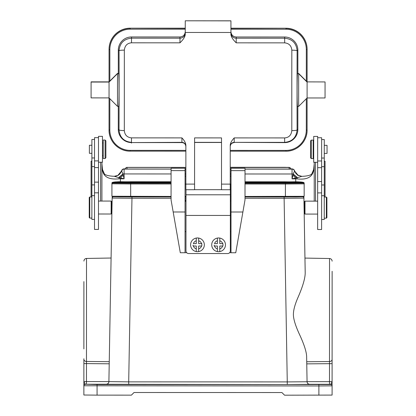 <?xml version="1.0" encoding="UTF-8"?>
<svg xmlns="http://www.w3.org/2000/svg" width="416" height="416" viewBox="0 0 416 416"><rect width="100%" height="100%" fill="white"/><g stroke="black" fill="none" stroke-linecap="round" stroke-linejoin="round"><path stroke-width="0.62" d="M125.424 168.953L125.424 168.953A1.586 1.586 0 0 1 127.01 167.372L127.01 169.021L125.424 169.005A1.586 1.586 0 0 1 127.01 167.424L127.01 167.43M290.727 169.005L290.727 169.005A1.586 1.586 0 0 0 289.146 167.419L230.23 167.404M289.146 169.073L289.146 167.471A1.586 1.586 0 0 1 290.727 169.057L245.019 169.057M231.02 169.052L230.23 169.052M185.869 169.042L185.073 169.042M171.08 169.036L127.01 169.021M294.606 171.064L296.202 173.919M245.019 169.114L292.048 169.13A2.642 2.642 0 0 1 294.575 171.002L298.36 175.588M301.818 176.363L297.32 174.944L294.658 171.272M297.814 175.292L294.528 171.09M121.545 171.012L121.462 171.621L121.576 170.95L119.267 174.533L118.238 175.287L121.644 171.07L122.907 173.966L118.664 177.611L120.401 177.902L123.178 175.136L122.907 173.966L124.103 173.94L124.098 178.812L123.178 175.136M91.889 161.112L91.099 161.169L91.088 196.971M100.604 162.219L100.589 201.068M98.498 137.66L94.536 137.66L94.51 229.429L98.472 229.434L98.493 162.219L102.45 162.219L102.461 136.344L98.498 136.339L98.493 162.219M94.536 139.474L91.894 139.474L91.874 219.414L94.51 219.419M98.472 214.006L111.15 214.011L111.155 201.068L98.478 201.063M111.15 214.011L111.68 213.481L111.68 201.599L111.155 201.068M111.92 211.422L112.055 203.658L111.68 211.432M83.876 363.568L109.216 363.802L111.914 211.432L111.088 258.024L86.507 258.445L86.471 361.468A2.642 2.148 0 0 1 83.881 359.32L83.871 385.502M113.485 196.316L113.485 196.773A1.321 1.321 180 0 0 112.164 198.068L131.966 198.25L128.7 381.862L108.898 381.597C108.82 383.115 107.942 383.994 106.257 384.233L86.419 384.228L86.466 381.56L108.898 381.597L109.216 363.802M306.639 356.824L307.065 381.748L287.264 381.914L284.118 198.297L303.919 198.13L305.204 273.13C305.079 278.694 302.63 286.905 297.856 297.762C294.58 305.328 293.108 311.35 293.446 315.832C293.836 320.585 296.078 327.272 300.17 335.884C304.429 345.316 306.587 352.295 306.639 356.824L306.764 363.865L329.503 363.667L329.508 362.196M305.204 272.459C304.871 253.193 304.871 253.417 305.204 273.13M304.153 211.489L304.018 203.72L304.153 211.489M83.881 358.764L83.881 359.32M99.715 384.379L106.98 384.446L99.715 384.379M316.248 384.446L323.513 384.514L316.248 384.446M309.707 384.301L309.707 384.342A2.642 2.642 180 0 1 307.065 381.748L307.065 381.659C307.148 383.178 308.027 384.056 309.707 384.301L330.772 384.301A1.321 1.321 180 0 1 332.093 385.622L332.093 395.091L284.56 395.19L281.918 392.548L134.04 392.501L131.399 395.143L97.074 395.132L83.871 395.013L83.871 385.544A1.321 1.321 180 0 1 85.192 384.223L97.074 384.556L330.772 384.524L332.093 381.618L332.093 383.552L332.129 271.289M332.093 385.611L332.093 383.552M329.545 384.301L329.498 381.638L307.065 381.659L306.764 363.865M332.103 359.445L332.103 358.836M332.093 394.03L332.093 385.013M332.093 381.618L332.093 381.098L332.093 381.618L329.498 381.638L329.503 363.667L332.098 363.641L332.103 359.393A2.642 2.148 0 0 1 329.508 361.54L306.727 361.743M332.093 383.022L332.093 384.977M332.124 281.653L332.103 349.034M83.871 393.952L83.871 382.933M83.876 362.211L83.881 361.421M83.881 360.438L83.881 359.7M83.881 359.564L83.881 361.665M83.902 281.596L83.881 348.936M109.252 361.681L86.471 361.468L86.466 381.56L83.871 381.54L85.192 384.223L86.419 384.228M171.07 196.43L111.92 196.248L111.925 183.789A0.79 0.79 0 0 1 112.528 183.019L112.538 182.354A0.79 0.79 180 0 0 111.925 183.128L112.538 182.354C118.888 181.282 122.096 181.969 130.676 181.745L130.676 182.281L120.827 182.364A17.43 17.425 180 0 0 112.528 182.364M304.164 183.191L303.56 182.421A0.79 0.79 180 0 1 304.164 183.191L304.158 196.31L245.008 196.456M231.015 196.451L230.355 196.451M185.994 196.435L185.068 196.435M115.435 196.789L115.45 196.347L115.435 196.789L119.74 196.882L171.07 196.934M300.648 196.846L300.633 196.404L300.648 196.846L296.338 196.934L245.008 196.955M231.015 196.955L230.355 196.955M185.994 196.94L185.068 196.94L185.994 196.955M304.45 201.682L304.444 213.548L304.975 214.074L304.98 201.157M317.663 162.292L317.673 136.417L313.711 136.412L313.706 162.292L317.663 162.292L317.642 229.507L321.604 229.507L321.636 137.738L317.673 137.738M321.61 219.492L324.251 219.492L324.272 139.552L321.636 139.552M313.175 158.595L313.186 140.109L311.334 140.109L311.329 158.595L313.175 158.595M311.334 140.109L310.544 140.904L310.539 157.804L311.329 158.595M317.658 192.904L321.615 192.904M315.541 201.141L315.552 162.292M325.047 197.049L325.057 161.242L324.267 161.179M314.22 201.136L314.231 162.292M101.925 162.219L101.91 201.068M122.97 174.252L119.054 177.679L119.075 178.807C108.94 179.852 103.402 176.883 102.456 169.9L102.476 169.478M118.664 177.611L114.26 176.306L118.326 175.24L115.674 176.202M117.77 175.542L121.576 170.95A2.642 2.642 0 0 1 124.103 169.078L171.08 169.088M119.948 173.862L121.493 171.215M313.674 169.541L314.231 163.862L313.664 169.541L311.782 173.888C311.397 174.58 309.208 176.082 301.886 176.342L297.482 177.663L293.244 174.018L294.507 171.122M313.695 169.962C312.52 177.091 306.977 180.06 297.071 178.859L297.092 177.736L297.482 177.663M114.26 176.285C106.964 176.02 104.764 174.522 104.374 173.831L102.487 169.478L101.925 163.795L102.456 169.9M119.075 178.807A18.486 1.451 0 0 0 120.401 178.807L120.401 177.902L124.098 178.812L120.401 178.807L120.401 181.776M295.74 181.834L295.745 178.864L292.048 178.864L292.048 173.992L293.244 174.018L292.048 178.864L295.745 177.954L292.973 175.193M293.181 174.304L297.092 177.736L295.745 177.954L295.745 178.864A18.486 1.451 0 0 0 297.071 178.859M324.272 153.384L327.044 153.384L327.044 145.33L324.272 145.33M326.368 197.049L326.898 197.579L326.893 217.646L326.362 218.176L326.368 197.049L324.256 197.049M242.897 212.004L235.752 252.762L231 252.756L231.01 212.004L242.897 212.004L245.008 199.95L245.019 170.643L245.019 168.262L231.026 168.256L231.01 212.004M180.294 252.741L185.047 252.741L185.073 168.241L171.08 168.236L171.07 199.924L180.294 252.741M185.047 252.684L186.67 252.684M231 252.699L229.642 252.694M245.019 170.643L231.02 170.638M231.005 231.634L230.344 231.634M185.994 189.727L185.973 250.895A2.642 2.642 0 0 0 188.614 253.536L227.698 253.547A2.642 2.642 0 0 0 230.339 250.91L230.36 184.101M185.978 231.618L185.058 231.618M194.574 189.68L221.51 189.691M118.284 106.35L118.279 129.366A13.203 13.203 180 0 0 131.477 142.574L181.917 142.589L181.917 137.888C184.48 140.561 185.796 143.073 185.874 145.423L185.864 189.727L194.574 189.727L194.589 137.894L221.525 137.899L221.51 189.738L230.225 189.738L230.24 145.439C230.142 143.426 231.462 140.915 234.203 137.904L234.198 142.36A3.962 3.962 0 0 0 230.235 146.323M230.355 194.792L185.994 194.782M230.35 215.446L185.983 215.436M197.465 237.957A6.864 6.864 180 0 0 196.279 238.061A6.864 6.864 0 0 1 198.656 238.061A6.864 6.864 180 0 0 197.465 237.957M201.822 244.504L201.822 246.017L201.822 243.641L198.65 243.636L198.656 238.061A6.864 6.864 0 0 1 198.65 251.586A6.864 6.864 0 0 1 190.596 244.821A6.864 6.864 0 0 1 196.279 238.061L196.274 243.636L193.409 243.636A4.228 4.228 0 0 1 196.274 240.77M201.822 246.017L198.65 246.012L201.822 246.017M196.274 246.012L193.107 246.012L196.274 246.012L196.274 248.877A4.228 4.228 0 0 1 193.409 246.012M193.107 245.149L193.107 246.012M198.65 251.586L198.65 246.012M201.822 243.641L198.65 243.636M196.274 251.586L196.274 248.877M218.592 237.968A6.864 6.864 -179.8 0 0 217.402 238.072A6.864 6.864 0 0 1 219.778 238.072A6.864 6.864 -179.8 0 0 218.592 237.968M222.945 244.509L222.945 246.022L222.945 243.646L219.778 243.646L219.778 238.072A6.864 6.864 0 0 1 219.773 251.597A6.864 6.864 0 0 1 211.723 244.832A6.864 6.864 0 0 1 217.402 238.072L217.402 243.641L214.536 243.641A4.228 4.228 0 0 1 217.402 240.776M222.945 246.022L219.778 246.022L222.945 246.022M217.402 246.017L214.23 246.017L217.402 246.017L217.396 248.888A4.228 4.228 0 0 1 214.531 246.017M214.23 245.154L214.23 246.017M219.773 251.597L219.778 246.022M222.945 243.646L219.778 243.646M217.396 251.592L217.396 248.888M221.525 142.485L194.589 142.48M291.782 76.471L291.803 130.645C291.262 135.169 288.876 137.592 284.638 137.92L234.203 137.904M230.932 28.215L285.995 28.231A21.128 21.122 180 0 1 307.112 49.358L307.102 81.89L298.652 73.45L297.861 73.45L297.866 50.216A13.203 13.203 180 0 0 284.669 37.008L236.215 36.993C233.002 36.681 231.244 34.918 230.932 31.71L230.932 33.706C230.734 36.192 232.492 39.234 236.21 42.843L284.669 42.858C288.995 43.306 291.382 45.739 291.829 50.159L291.788 76.471M230.932 33.706L230.937 20.816L185.255 20.8L230.937 20.868M185.255 20.857L185.25 32.469L230.932 32.484M185.25 32.469L185.25 33.691C185.448 36.171 183.685 39.218 179.967 42.827L179.967 38.189A5.283 5.278 180 0 0 185.25 32.916M181.917 137.888L131.482 137.873C127.15 137.426 124.764 135.002 124.322 130.603L124.342 50.118C124.883 45.578 127.27 43.144 131.508 42.812L179.967 42.827M291.803 130.629A5.283 0.712 -0.2 0 0 297.092 129.922C296.358 137.488 292.209 141.643 284.638 142.376L234.198 142.36L284.638 142.62A13.203 13.203 180 0 0 297.846 129.423L297.851 106.408M284.669 42.858L284.669 38.22C292.24 38.964 296.39 43.129 297.118 50.716A337.516 8.835 -90 0 0 297.092 129.922L297.846 129.423M230.932 31.71L230.932 29.203L285.99 29.224A20.332 20.332 0 0 1 306.316 49.556L306.311 81.11M109.039 129.828L109.06 49.296A21.128 21.122 180 0 1 130.192 28.184L185.25 28.2M109.049 81.827L117.504 73.393L117.494 106.35L109.044 97.9L91.088 97.89L91.094 82.051L109.049 82.056L117.504 73.611L118.622 73.611C119.179 73.122 119.163 107.713 118.612 106.35L117.494 106.35L109.044 97.9L91.088 97.895M124.342 50.133A5.283 0.53 179.8 0 0 119.054 50.658C119.787 43.077 123.937 38.912 131.513 38.173L179.967 38.189L179.967 36.977L131.513 36.962A13.203 13.203 180 0 0 118.305 50.159L118.295 73.393L118.622 73.611M131.482 137.873L131.477 142.329C123.906 141.591 119.756 137.436 119.028 129.87A337.516 8.835 90 0 0 119.054 50.658L118.305 50.159M181.917 142.589C184.324 142.823 185.64 144.144 185.874 146.552L185.874 150.379L130.156 150.363A20.332 20.332 0 0 1 109.829 130.026L109.84 98.691M91.094 81.864L109.049 81.874L91.094 82.051M117.504 73.393L118.295 73.393M185.25 31.694C184.938 34.908 183.175 36.665 179.967 36.977M185.874 146.552L185.874 146.307A3.962 3.962 0 0 0 181.917 142.345L131.477 142.574M185.864 189.727L194.574 189.727M230.235 146.567C230.469 144.16 231.79 142.839 234.198 142.605M297.861 73.45L297.539 73.668C296.988 73.039 296.967 107.635 297.528 106.402L298.641 106.408L298.652 73.668L307.102 82.118L307.086 129.886M298.652 73.45L297.539 73.668M307.102 81.89L325.057 81.936M325.052 97.968L307.096 97.963L325.052 97.968L325.057 82.124M185.073 170.622L171.08 170.617M185.063 211.988L173.176 211.983M171.08 168.236L185.073 168.241L171.08 168.236M185.068 199.93L185.988 199.93L185.068 199.93M230.355 199.945L231.015 199.945L230.355 199.945M231.026 168.256L245.019 168.262L231.026 168.256M91.894 145.252L89.388 145.252L89.383 147.446L89.383 153.306L91.894 153.306M89.757 218.093L89.232 217.568L89.237 197.496L89.768 196.971L89.757 218.093L91.874 218.093M94.526 182.13L98.483 182.135M94.52 192.826L98.483 192.832M103.251 140.041L103.246 158.522L105.092 158.522L105.097 140.041L103.251 140.041M105.092 158.522L105.888 157.732L105.893 140.832L105.097 140.041M245.019 173.982L292.048 173.992L292.048 168.927L290.722 168.88M185.073 169.094L185.869 169.094M230.23 169.109L231.02 169.109M124.103 168.875A2.642 2.642 180 0 0 121.472 171.257L122.834 169.198L125.429 168.828L124.103 168.875L124.103 173.94L171.08 173.956M289.146 168.86L293.025 169.114L293.753 169.551L294.679 171.314A2.642 2.642 180 0 0 292.048 168.927M94.526 167.601L98.488 167.601M94.531 166.603L91.889 166.603M94.52 184.902L91.884 184.902M112.164 197.423L112.824 196.3A1.321 1.321 179.5 0 0 112.164 197.423L110.828 273.068M109.34 356.762L108.898 381.685A2.642 2.642 180 0 1 106.257 384.28L106.257 384.233M128.7 384.483L128.7 381.862L287.264 381.914L287.264 384.53L106.257 384.28M302.598 196.373L302.598 196.83L284.118 196.986L284.118 198.297L245.008 198.281M231.015 198.281L230.355 198.276M185.988 198.266L185.068 198.266M171.07 198.26L131.966 198.25L131.966 196.94L113.485 196.773M303.862 197.116L303.259 196.357A1.321 1.321 0 0 1 303.919 197.48L303.919 198.13A1.321 1.321 -0.5 0 0 302.598 196.83M303.919 197.48L304.023 203.71L303.919 197.48M304.158 211.5L304.959 258.086L304.158 211.5L304.444 211.5M309.707 384.342L287.264 384.53M330.772 384.524A1.321 1.321 0 0 1 332.093 385.845L318.89 385.96L318.89 384.628M329.503 363.667L329.54 258.523C331.115 258.7 331.984 259.579 332.129 261.165M86.471 363.589L86.466 362.123M86.419 383.614L86.466 380.999M329.498 381.072L329.545 383.692M318.885 395.2L318.89 385.96L83.871 385.772A1.321 1.321 0 0 1 85.192 384.452M97.074 384.556L97.074 395.132M120.827 182.608L120.827 182.364A0.79 0.79 180 0 1 121.233 182.614M171.075 182.296L130.676 182.281L130.676 183.186L112.528 183.019A17.43 17.425 0 0 1 117.946 182.567M245.014 182.317L285.418 182.328L285.418 181.792L245.014 181.776M298.142 182.624A17.43 17.425 0 0 1 303.56 183.082L285.418 183.232L285.418 182.328L295.261 182.416A0.79 0.79 180 0 0 294.856 182.666M285.412 196.466L285.418 184.007L304.164 183.851A0.79 0.79 0 0 0 303.56 183.082L303.56 182.421A17.43 17.425 180 0 0 295.261 182.416L295.261 182.66M245.014 183.997L285.418 184.007L285.418 183.232L245.014 183.222M171.075 183.196L130.676 183.186L130.671 183.96L111.925 183.789M171.075 183.971L130.671 183.96L130.671 196.42M130.14 196.42L130.14 196.924M285.938 196.971L285.938 196.466M131.966 196.94L171.07 196.95M230.355 196.971L231.015 196.971M245.008 196.976L284.118 196.986M324.262 184.98L321.62 184.98M324.267 166.681L321.625 166.681M317.663 167.674L321.625 167.679M317.658 181.553L321.62 181.553M231.02 173.976L230.23 173.976M185.864 173.961L185.073 173.961M201.516 246.017A4.228 4.228 0 0 1 198.65 248.882M198.65 240.77A4.228 4.228 0 0 1 201.516 243.636M222.643 246.022A4.228 4.228 0 0 1 219.778 248.888M219.778 240.776A4.228 4.228 0 0 1 222.643 243.646M221.51 184.116L230.225 184.122M221.525 142.36L194.589 142.35M194.579 184.106L185.864 184.106M284.638 141.856L284.638 137.92M291.829 50.159C294.954 50.222 296.717 50.409 297.118 50.716L297.866 50.216M236.215 36.993L236.21 42.843M230.932 32.926L230.932 32.926A5.283 5.278 180 0 0 236.215 38.204L284.669 38.22L284.669 37.008M285.99 29.224L285.99 28.418A21.128 21.122 0 0 1 307.112 49.546L306.316 49.556M230.932 28.397L285.995 28.231M130.192 28.184L185.25 28.387M109.855 49.499L109.06 49.483A21.128 21.122 0 0 1 130.192 28.366L130.192 29.172A20.332 20.332 0 0 0 109.855 49.499L109.845 81.047M185.25 29.193L130.192 29.172M131.513 36.962L131.508 42.812M124.322 130.603C121.196 130.536 119.434 130.286 119.028 129.87L118.279 129.366M130.156 150.363L130.156 151.138A21.128 21.122 0 0 1 109.039 130.01L109.829 130.026M130.156 151.138L185.874 151.159L130.156 151.138C118.867 151.429 108.742 141.3 109.039 130.01M285.953 150.41A20.332 20.332 0 0 0 306.296 130.083L307.086 130.073A21.128 21.122 0 0 1 285.953 151.19L230.235 151.169L285.953 151.19L285.953 150.41L230.235 150.394M306.296 130.083L306.306 98.753M307.096 97.958L298.641 106.408L307.096 97.963M131.477 143.125L131.477 141.804M185.988 201.396L185.068 201.396M231.015 201.412L230.355 201.412M231.015 200.606L230.355 200.606M185.988 200.59L185.068 200.59M127.01 167.378L185.869 167.388M230.23 167.456L289.146 167.471L289.146 169.042M91.889 157.96L94.531 157.96M91.879 195.65L94.52 195.65M86.507 258.445C84.926 258.622 84.058 259.506 83.907 261.087M332.103 358.925L332.098 361.743M332.098 362.253L332.098 362.986M329.54 258.523L304.954 258.086M83.871 381.54L83.871 383.484M303.55 182.416C297.206 181.34 293.992 182.021 285.418 181.792M171.075 181.756L130.676 181.745M171.075 182.66L117.702 182.562M245.014 182.681L298.397 182.619M304.45 203.71L304.023 203.71M304.45 201.661L304.98 201.136L317.652 201.141M317.647 214.079L304.975 214.074M321.625 158.038L324.267 158.038M321.615 195.728L324.256 195.728M313.706 155.688L313.18 155.688M313.711 143.016L313.18 143.016M317.668 160.971L321.625 160.976M98.493 160.898L94.531 160.898M301.886 176.342L297.82 175.297M326.362 218.176L324.251 218.176M230.225 189.738L221.51 189.738M285.953 151.19C297.242 151.481 307.372 141.357 307.086 130.073M185.864 184.085L185.073 184.085M185.864 176.166L185.073 176.166M231.02 184.101L230.225 184.101M231.02 176.176L230.23 176.176M111.68 203.642L112.055 203.642M89.768 196.971L91.879 196.971M102.456 142.943L103.251 142.943M102.456 155.62L103.246 155.62M285.797 167.367A1.586 1.586 0 0 0 285.392 167.315L230.23 167.294M289.385 167.44A1.586 1.586 0 0 0 288.917 167.367L230.23 167.352M185.869 167.44L127.01 167.424"/></g></svg>
